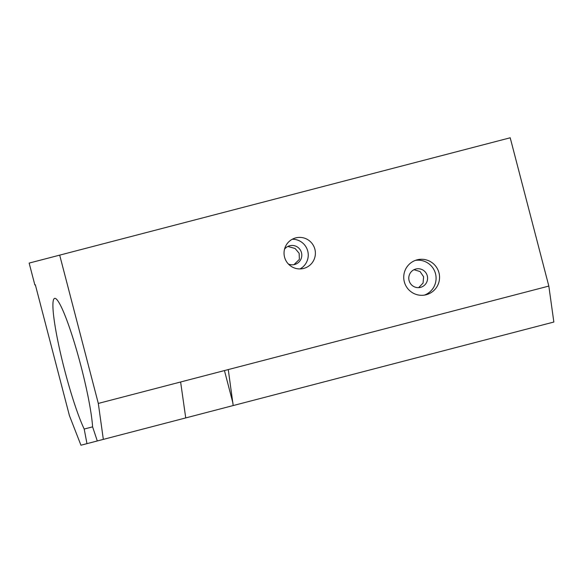 <?xml version="1.0" encoding="UTF-8"?>
<svg xmlns="http://www.w3.org/2000/svg" width="583" height="583" viewBox="0 0 583 583"><rect width="100%" height="100%" fill="white"/><g stroke="black" fill="none" stroke-linecap="round" stroke-linejoin="round"><path stroke-width="0.87" d="M427.281 275.825A9.466 9.401 75.4 0 0 415.796 269.033A9.466 9.401 75.4 0 0 409.084 280.561A9.466 9.401 75.4 0 0 420.569 287.353A9.466 9.401 75.4 0 0 427.281 275.825M413.981 269.71L420.051 271.54L423.615 276.779L423.061 283.09L418.652 287.645M426.188 294.736A18.029 17.905 -104.6 0 1 404.318 281.808A18.029 17.905 -104.6 0 1 417.1 259.843A18.029 17.905 -104.6 0 1 438.97 272.778A18.029 17.905 -104.6 0 1 426.188 294.736M314.878 249.211A15.777 15.668 75.4 0 0 295.734 237.893A15.777 15.668 75.4 0 0 284.548 257.11A15.777 15.668 75.4 0 0 303.692 268.428A15.777 15.668 75.4 0 0 314.878 249.211M300.019 268.923A15.777 15.668 75.4 0 0 292.287 239.249M288.374 264.012A9.692 9.627 75.4 0 0 301.491 252.694A9.692 9.627 75.4 0 0 284.526 249.218M287.842 246.456L295.107 248.482L299.145 253.306L299.37 259.377L294 264.631M86.969 443.648L84.2 429.044A72.117 8.417 75.4 0 1 64.677 370.271A72.117 8.417 75.4 0 1 54.642 298.365A72.117 8.417 75.4 0 1 80.964 366.029A72.117 8.417 75.4 0 1 92.595 426.851L97.303 440.959L80.942 445.215L69.421 415.613L35.337 284.766L34.834 284.898L29.15 263.086L510.205 137.785L548.829 286.078L553.85 322.035L103.329 439.385L98.308 403.429L228.266 369.578L233.185 405.557M228.266 369.578L548.829 286.078M185.737 417.924L180.621 381.989M97.303 440.959L103.329 439.385M98.308 403.429L59.685 255.135M84.2 429.044L92.595 426.851M415.395 260.382A18.029 17.905 -104.6 0 1 424.439 295.1M232.974 403.29L224.455 370.577"/></g></svg>
